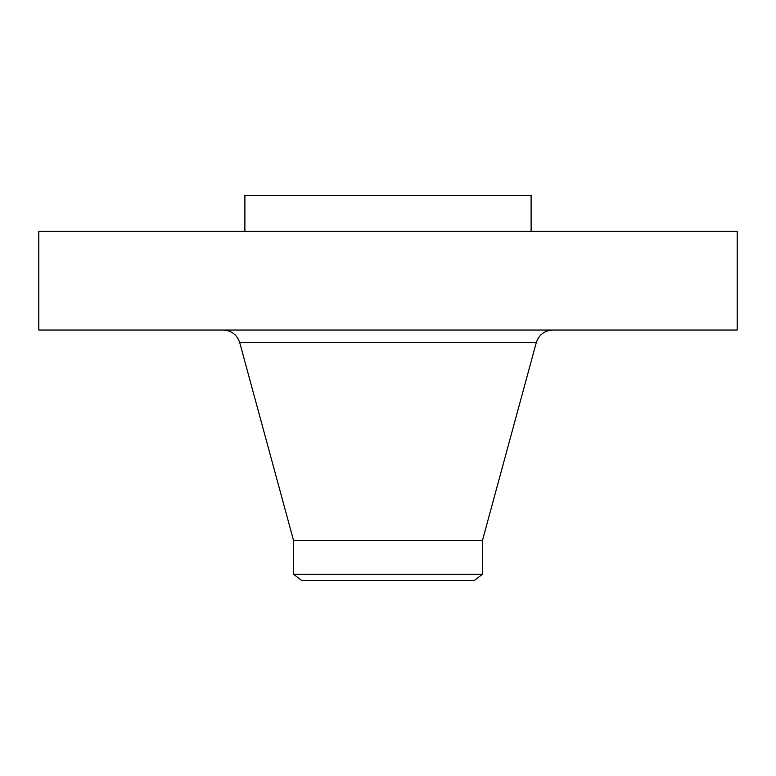 <?xml version="1.0" encoding="UTF-8"?>
<svg xmlns="http://www.w3.org/2000/svg" width="776" height="776" viewBox="0 0 776 776"><rect width="100%" height="100%" fill="white"/><g stroke="black" fill="none" stroke-linecap="round" stroke-linejoin="round"><path stroke-width="1.16" d="M38.8 231.287L737.2 231.287L737.2 330.043L38.8 330.043L38.8 231.287M293.541 574.259L482.459 574.259L474.33 580.487L301.67 580.487L293.541 574.259L293.541 540.445L482.459 540.445L536.255 342.701C538.932 334.766 544.461 330.537 552.832 330.043M244.886 231.287L244.886 195.513L531.114 195.513L531.114 231.287M293.541 540.445L239.745 342.701L536.255 342.701M239.745 342.701C237.068 334.766 231.539 330.537 223.168 330.043M482.459 574.259L482.459 540.445"/></g></svg>
